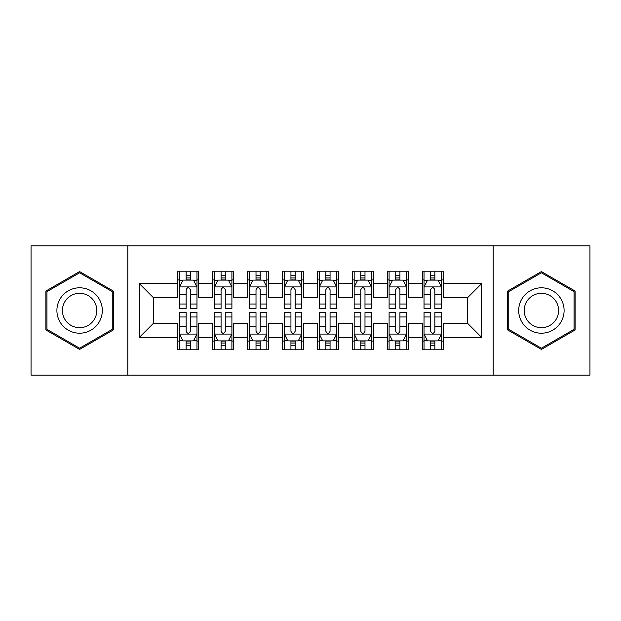 <?xml version="1.0" encoding="UTF-8"?>
<svg xmlns="http://www.w3.org/2000/svg" width="621" height="621" viewBox="0 0 621 621"><rect width="100%" height="100%" fill="white"/><g stroke="black" fill="none" stroke-linecap="round" stroke-linejoin="round"><path stroke-width="0.93" d="M493.19 375.123L589.95 375.123L589.95 245.877L493.19 245.877L493.19 375.123L127.81 375.123L127.81 245.877L31.05 245.877L31.05 375.123L127.81 375.123M493.19 245.877L127.81 245.877M139.337 337.397L139.337 283.603L177.761 283.603L177.761 297.575L153.309 297.575L153.309 323.425L139.337 337.397L177.761 337.397L177.761 349.794L198.72 349.794L198.72 337.397L212.692 337.397L212.692 349.794L233.651 349.794L233.651 337.397L247.624 337.397L247.624 349.794L268.582 349.794L268.582 337.397L282.555 337.397L282.555 349.794L303.514 349.794L303.514 337.397L317.486 337.397L317.486 349.794L338.445 349.794L338.445 337.397L352.418 337.397L352.418 349.794L373.376 349.794L373.376 337.397L387.349 337.397L387.349 349.794L408.308 349.794L408.308 337.397L422.28 337.397L422.28 349.794L443.239 349.794L443.239 323.425L467.691 323.425L467.691 297.575L443.239 297.575L443.239 283.603L481.663 283.603L481.663 337.397L443.239 337.397M443.239 283.603L443.239 271.198L422.28 271.198L422.28 283.603L408.308 283.603L408.308 271.198L387.349 271.198L387.349 283.603L373.376 283.603L373.376 271.198L352.418 271.198L352.418 283.603L338.445 283.603L338.445 271.198L317.486 271.198L317.486 283.603L303.514 283.603L303.514 271.198L282.555 271.198L282.555 283.603L268.582 283.603L268.582 271.198L247.624 271.198L247.624 283.603L233.651 283.603L233.651 271.206L212.692 271.206L212.692 283.603L198.72 283.603L198.72 271.206L177.761 271.206L177.761 283.603M408.308 337.397L408.308 323.425L422.28 323.425L422.28 337.397M481.663 283.603L467.691 297.575M373.376 337.397L373.376 323.425L387.349 323.425L387.349 337.397M422.28 283.603L422.28 297.575L408.308 297.575L408.308 283.603M338.445 337.397L338.445 323.425L352.418 323.425L352.418 337.397M387.349 283.603L387.349 297.575L373.376 297.575L373.376 283.603M303.514 337.397L303.514 323.425L317.486 323.425L317.486 337.397M352.418 283.603L352.418 297.575L338.445 297.575L338.445 283.603M268.582 337.397L268.582 323.425L282.555 323.425L282.555 337.397M317.486 283.603L317.486 297.575L303.514 297.575L303.514 283.603M233.651 337.397L233.651 323.425L247.624 323.425L247.624 337.397M282.555 283.603L282.555 297.575L268.582 297.575L268.582 283.603M198.72 337.397L198.72 323.425L212.692 323.425L212.692 337.397M247.624 283.603L247.624 297.575L233.651 297.575L233.651 283.603M153.309 323.425L177.761 323.425L177.761 337.397M212.692 283.603L212.692 297.575L198.72 297.575L198.72 283.603M422.28 279.931L424.027 279.931M441.492 279.931L443.239 279.931M387.349 279.931L389.095 279.931M406.561 279.931L408.308 279.931M352.418 279.931L354.164 279.931M371.63 279.931L373.376 279.931M317.486 279.931L319.233 279.931M336.698 279.931L338.445 279.931M282.555 279.931L284.302 279.931M301.767 279.931L303.514 279.931M247.624 279.931L249.37 279.931M266.836 279.931L268.582 279.931M212.692 279.931L214.439 279.931M231.905 279.931L233.651 279.931M177.761 279.931L179.508 279.931M196.973 279.931L198.72 279.931M177.761 341.069L179.508 341.069M196.973 341.069L198.72 341.069M212.692 341.061L214.439 341.061M231.905 341.061L233.651 341.061M247.624 341.061L249.37 341.061M266.836 341.061L268.582 341.061M282.555 341.061L284.302 341.061M301.767 341.061L303.514 341.061M317.486 341.061L319.233 341.061M336.698 341.061L338.445 341.061M352.418 341.061L354.164 341.061M371.63 341.061L373.376 341.061M387.349 341.061L389.095 341.061M406.561 341.061L408.308 341.061M422.28 341.061L424.027 341.061M441.492 341.061L443.239 341.061M139.337 283.603L153.309 297.575M467.691 323.425L481.663 337.397M113.309 291.039L79.604 271.579L45.892 291.039L45.892 329.961L79.604 349.421L113.309 329.961L113.309 291.039M507.683 291.039L507.683 329.961L541.396 349.421L575.108 329.961L575.108 291.039L541.396 271.579L507.683 291.039M190.337 275.747L186.145 275.747M196.973 304.026L190.337 304.026L190.337 308.404L196.973 308.404L196.973 287.096L193.48 280.11L183.001 280.11L179.508 287.096L179.508 308.404L186.145 308.404L186.145 304.026L179.508 304.026M179.508 287.096L179.508 271.206M196.973 287.096L196.973 271.206M186.145 280.11L186.145 271.206M190.337 271.206L190.337 280.11M190.337 304.026L190.337 289.72C188.939 287.026 187.542 287.026 186.145 289.72L186.145 304.026M190.337 279.939L186.145 279.939M186.145 345.253L190.337 345.253M179.508 316.974L186.145 316.974L186.145 312.596L179.508 312.596L179.508 333.904L183.001 340.89L193.48 340.89L196.973 333.904L196.973 312.596L190.337 312.596L190.337 316.974L196.973 316.974M196.973 333.904L196.973 349.794M179.508 333.904L179.508 349.794M190.337 340.89L190.337 349.794M186.145 349.794L186.145 340.89M186.145 316.974L186.145 331.28C187.542 333.974 188.939 333.974 190.337 331.28L190.337 316.974M186.145 341.061L190.337 341.061M225.268 275.747L221.076 275.747M231.905 304.026L225.268 304.026L225.268 308.404L231.905 308.404L231.905 287.096L228.412 280.11L217.932 280.11L214.439 287.096L214.439 308.404L221.076 308.404L221.076 304.026L214.439 304.026M214.439 287.096L214.439 271.206M231.905 287.096L231.905 271.206M221.076 280.11L221.076 271.206M225.268 271.206L225.268 280.11M225.268 304.026L225.268 289.72C223.87 287.026 222.473 287.026 221.076 289.72L221.076 304.026M225.268 279.939L221.076 279.939M260.199 275.747L256.007 275.747M266.836 304.026L260.199 304.026L260.199 308.404L266.836 308.404L266.836 287.096L263.343 280.11L252.863 280.11L249.37 287.096L249.37 308.404L256.007 308.404L256.007 304.026L249.37 304.026M249.37 287.096L249.37 271.206M266.836 287.096L266.836 271.206M256.007 280.11L256.007 271.206M260.199 271.206L260.199 280.11M260.199 304.026L260.199 289.72C258.802 287.026 257.405 287.026 256.007 289.72L256.007 304.026M260.199 279.939L256.007 279.939M221.076 345.26L225.268 345.26M214.439 316.974L221.076 316.974L221.076 312.596L214.439 312.596L214.439 333.904L217.932 340.89L228.412 340.89L231.905 333.904L231.905 312.596L225.268 312.596L225.268 316.974L231.905 316.974M231.905 333.904L231.905 349.802M214.439 333.904L214.439 349.802M225.268 340.89L225.268 349.802M221.076 349.802L221.076 340.89M221.076 316.974L221.076 331.28C222.473 333.974 223.87 333.974 225.268 331.288L225.268 316.974M221.076 341.061L225.268 341.061M256.007 345.26L260.199 345.26M249.37 316.974L256.007 316.974L256.007 312.596L249.37 312.596L249.37 333.904L252.863 340.89L263.343 340.89L266.836 333.904L266.836 312.596L260.199 312.596L260.199 316.974L266.836 316.974M266.836 333.904L266.836 349.802M249.37 333.904L249.37 349.802M260.199 340.89L260.199 349.802M256.007 349.802L256.007 340.89M256.007 316.974L256.007 331.28C257.405 333.974 258.802 333.974 260.199 331.288L260.199 316.974M256.007 341.061L260.199 341.061M99.267 299.143A22.705 22.705 0 0 0 68.256 290.838A22.705 22.705 0 0 0 59.942 321.849A22.705 22.705 0 0 0 90.961 330.162A22.705 22.705 0 0 0 99.267 299.143M94.493 301.907A17.194 17.194 0 0 0 71.011 295.612A17.194 17.194 0 0 0 64.716 319.093A17.194 17.194 0 0 0 88.198 325.388A17.194 17.194 0 0 0 94.493 301.907M79.604 348.21L46.948 329.355L46.948 291.645L79.604 272.79L112.269 291.645L112.269 329.355L79.604 348.21M561.058 299.143A22.705 22.705 0 0 0 530.047 290.838A22.705 22.705 0 0 0 521.733 321.849A22.705 22.705 0 0 0 552.752 330.162A22.705 22.705 0 0 0 561.058 299.143M556.284 301.907A17.194 17.194 0 0 0 532.802 295.612A17.194 17.194 0 0 0 526.507 319.093A17.194 17.194 0 0 0 549.989 325.388A17.194 17.194 0 0 0 556.284 301.907M541.396 348.21L508.739 329.355L508.739 291.645L541.396 272.79L574.06 291.645L574.06 329.355L541.396 348.21M295.13 275.747L290.939 275.747M301.767 304.026L295.13 304.026L295.13 308.404L301.767 308.404L301.767 287.096L298.274 280.11L287.795 280.11L284.302 287.096L284.302 308.404L290.939 308.404L290.939 304.026L284.302 304.026M284.302 287.096L284.302 271.206M301.767 287.096L301.767 271.206M290.939 280.11L290.939 271.206M295.13 271.206L295.13 280.11M295.13 304.026L295.13 289.72C293.733 287.026 292.336 287.026 290.939 289.72L290.939 304.026M295.13 279.939L290.939 279.939M330.061 275.747L325.87 275.747M336.698 304.026L330.061 304.026L330.061 308.404L336.698 308.404L336.698 287.096L333.205 280.11L322.726 280.11L319.233 287.096L319.233 308.404L325.87 308.404L325.87 304.026L319.233 304.026M319.233 287.096L319.233 271.206M336.698 287.096L336.698 271.206M325.87 280.11L325.87 271.206M330.061 271.206L330.061 280.11M330.061 304.026L330.061 289.72C328.664 287.026 327.267 287.026 325.87 289.72L325.87 304.026M330.061 279.939L325.87 279.939M290.939 345.26L295.13 345.26M284.302 316.974L290.939 316.974L290.939 312.596L284.302 312.596L284.302 333.904L287.795 340.89L298.274 340.89L301.767 333.904L301.767 312.596L295.13 312.596L295.13 316.974L301.767 316.974M301.767 333.904L301.767 349.802M284.302 333.904L284.302 349.802M295.13 340.89L295.13 349.802M290.939 349.802L290.939 340.89M290.939 316.974L290.939 331.28C292.336 333.974 293.733 333.974 295.13 331.288L295.13 316.974M290.939 341.061L295.13 341.061M325.87 345.26L330.061 345.26M319.233 316.974L325.87 316.974L325.87 312.596L319.233 312.596L319.233 333.904L322.726 340.89L333.205 340.89L336.698 333.904L336.698 312.596L330.061 312.596L330.061 316.974L336.698 316.974M336.698 333.904L336.698 349.802M319.233 333.904L319.233 349.802M330.061 340.89L330.061 349.802M325.87 349.802L325.87 340.89M325.87 316.974L325.87 331.28C327.267 333.974 328.664 333.974 330.061 331.288L330.061 316.974M325.87 341.061L330.061 341.061M364.993 275.747L360.801 275.747M371.63 304.026L364.993 304.026L364.993 308.404L371.63 308.404L371.63 287.096L368.137 280.11L357.657 280.11L354.164 287.096L354.164 308.404L360.801 308.404L360.801 304.026L354.164 304.026M354.164 287.096L354.164 271.206M371.63 287.096L371.63 271.206M360.801 280.11L360.801 271.206M364.993 271.206L364.993 280.11M364.993 304.026L364.993 289.72C363.595 287.026 362.198 287.026 360.801 289.72L360.801 304.026M364.993 279.939L360.801 279.939M360.801 345.26L364.993 345.26M354.164 316.974L360.801 316.974L360.801 312.596L354.164 312.596L354.164 333.904L357.657 340.89L368.137 340.89L371.63 333.904L371.63 312.596L364.993 312.596L364.993 316.974L371.63 316.974M371.63 333.904L371.63 349.802M354.164 333.904L354.164 349.802M364.993 340.89L364.993 349.802M360.801 349.802L360.801 340.89M360.801 316.974L360.801 331.28C362.198 333.974 363.595 333.974 364.993 331.288L364.993 316.974M360.801 341.061L364.993 341.061M399.924 275.747L395.732 275.747M406.561 304.026L399.924 304.026L399.924 308.404L406.561 308.404L406.561 287.096L403.068 280.11L392.588 280.11L389.095 287.096L389.095 308.404L395.732 308.404L395.732 304.026L389.095 304.026M389.095 287.096L389.095 271.206M406.561 287.096L406.561 271.206M395.732 280.11L395.732 271.206M399.924 271.206L399.924 280.11M399.924 304.026L399.924 289.72C398.527 287.026 397.13 287.026 395.732 289.72L395.732 304.026M399.924 279.939L395.732 279.939M395.732 345.26L399.924 345.26M389.095 316.974L395.732 316.974L395.732 312.596L389.095 312.596L389.095 333.904L392.588 340.89L403.068 340.89L406.561 333.904L406.561 312.596L399.924 312.596L399.924 316.974L406.561 316.974M406.561 333.904L406.561 349.802M389.095 333.904L389.095 349.802M399.924 340.89L399.924 349.802M395.732 349.802L395.732 340.89M395.732 316.974L395.732 331.28C397.13 333.974 398.527 333.974 399.924 331.288L399.924 316.974M395.732 341.061L399.924 341.061M434.855 275.747L430.663 275.747M441.492 304.026L434.855 304.026L434.855 308.404L441.492 308.404L441.492 287.096L437.999 280.11L427.52 280.11L424.027 287.096L424.027 308.404L430.663 308.404L430.663 304.026L424.027 304.026M424.027 287.096L424.027 271.206M441.492 287.096L441.492 271.206M430.663 280.11L430.663 271.206M434.855 271.206L434.855 280.11M434.855 304.026L434.855 289.72C433.458 287.026 432.061 287.026 430.663 289.72L430.663 304.026M434.855 279.939L430.663 279.939M430.663 345.26L434.855 345.26M424.027 316.974L430.663 316.974L430.663 312.596L424.027 312.596L424.027 333.904L427.52 340.89L437.999 340.89L441.492 333.904L441.492 312.596L434.855 312.596L434.855 316.974L441.492 316.974M441.492 333.904L441.492 349.802M424.027 333.904L424.027 349.802M434.855 340.89L434.855 349.802M430.663 349.802L430.663 340.89M430.663 316.974L430.663 331.28C432.061 333.974 433.458 333.974 434.855 331.288L434.855 316.974M430.663 341.061L434.855 341.061M196.888 286.925L179.593 286.925M179.508 280.529L182.791 280.529M193.69 280.529L196.973 280.529M186.145 294.665L179.508 294.665M196.973 294.665L190.337 294.665M190.337 277.967L186.145 277.967M179.593 334.075L196.888 334.075M196.973 340.471L193.69 340.471M182.791 340.471L179.508 340.471M190.337 326.335L196.973 326.335M179.508 326.335L186.145 326.335M186.145 343.033L190.337 343.033M231.819 286.925L214.524 286.925M214.439 280.529L217.723 280.529M228.621 280.529L231.905 280.529M221.076 294.665L214.439 294.665M231.905 294.665L225.268 294.665M225.268 277.967L221.076 277.967M266.751 286.925L249.456 286.925M249.37 280.529L252.654 280.529M263.552 280.529L266.836 280.529M256.007 294.665L249.37 294.665M266.836 294.665L260.199 294.665M260.199 277.967L256.007 277.967M214.524 334.075L231.819 334.075M231.905 340.471L228.621 340.471M217.723 340.471L214.439 340.471M225.268 326.335L231.905 326.335M214.439 326.335L221.076 326.335M221.076 343.033L225.268 343.033M249.456 334.075L266.751 334.075M266.836 340.471L263.552 340.471M252.654 340.471L249.37 340.471M260.199 326.335L266.836 326.335M249.37 326.335L256.007 326.335M256.007 343.033L260.199 343.033M301.682 286.925L284.387 286.925M284.302 280.529L287.585 280.529M298.484 280.529L301.767 280.529M290.939 294.665L284.302 294.665M301.767 294.665L295.13 294.665M295.13 277.967L290.939 277.967M336.613 286.925L319.318 286.925M319.233 280.529L322.516 280.529M333.415 280.529L336.698 280.529M325.87 294.665L319.233 294.665M336.698 294.665L330.061 294.665M330.061 277.967L325.87 277.967M284.387 334.075L301.682 334.075M301.767 340.471L298.484 340.471M287.585 340.471L284.302 340.471M295.13 326.335L301.767 326.335M284.302 326.335L290.939 326.335M290.939 343.033L295.13 343.033M319.318 334.075L336.613 334.075M336.698 340.471L333.415 340.471M322.516 340.471L319.233 340.471M330.061 326.335L336.698 326.335M319.233 326.335L325.87 326.335M325.87 343.033L330.061 343.033M371.544 286.925L354.249 286.925M354.164 280.529L357.448 280.529M368.346 280.529L371.63 280.529M360.801 294.665L354.164 294.665M371.63 294.665L364.993 294.665M364.993 277.967L360.801 277.967M354.249 334.075L371.544 334.075M371.63 340.471L368.346 340.471M357.448 340.471L354.164 340.471M364.993 326.335L371.63 326.335M354.164 326.335L360.801 326.335M360.801 343.033L364.993 343.033M406.476 286.925L389.181 286.925M389.095 280.529L392.379 280.529M403.277 280.529L406.561 280.529M395.732 294.665L389.095 294.665M406.561 294.665L399.924 294.665M399.924 277.967L395.732 277.967M389.181 334.075L406.476 334.075M406.561 340.471L403.277 340.471M392.379 340.471L389.095 340.471M399.924 326.335L406.561 326.335M389.095 326.335L395.732 326.335M395.732 343.033L399.924 343.033M441.407 286.925L424.112 286.925M424.027 280.529L427.31 280.529M438.209 280.529L441.492 280.529M430.663 294.665L424.027 294.665M441.492 294.665L434.855 294.665M434.855 277.967L430.663 277.967M424.112 334.075L441.407 334.075M441.492 340.471L438.209 340.471M427.31 340.471L424.027 340.471M434.855 326.335L441.492 326.335M424.027 326.335L430.663 326.335M430.663 343.033L434.855 343.033"/></g></svg>
